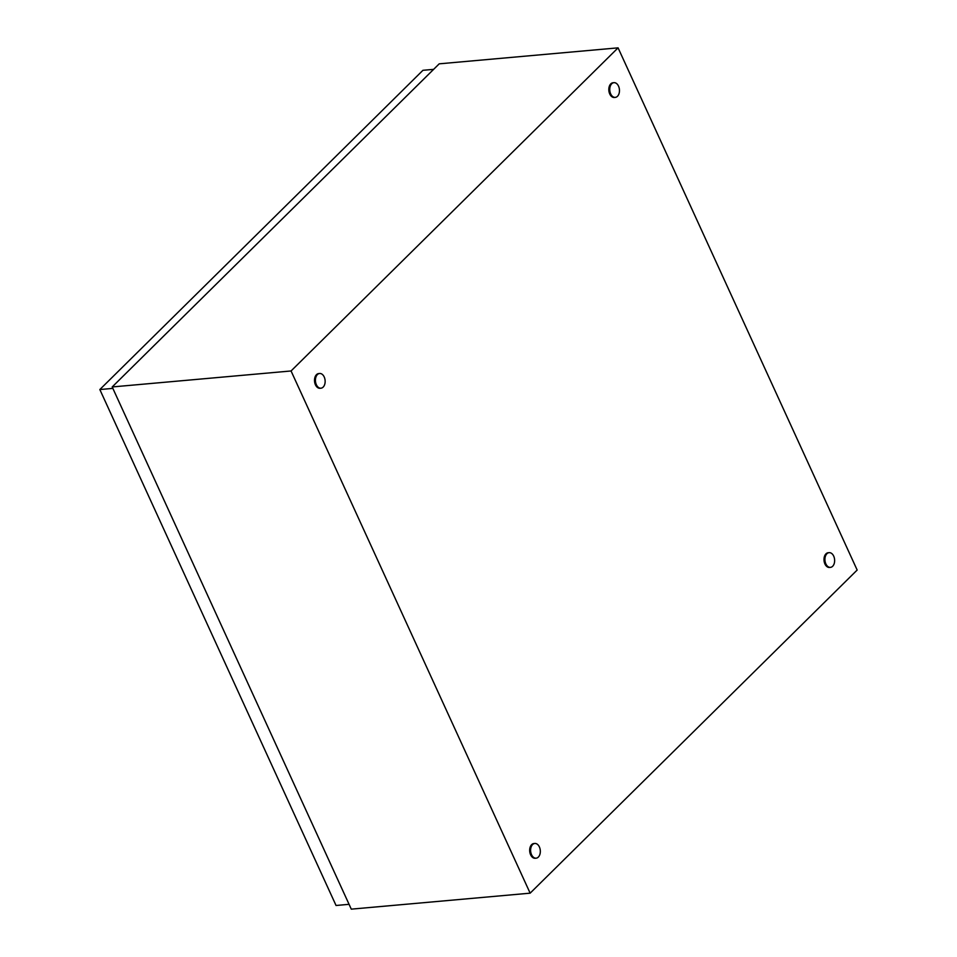 <?xml version="1.0" encoding="UTF-8"?>
<svg xmlns="http://www.w3.org/2000/svg" width="957" height="957" viewBox="0 0 957 957"><rect width="100%" height="100%" fill="white"/><g stroke="black" fill="none" stroke-linecap="round" stroke-linejoin="round"><path stroke-width="1.44" d="M857.161 570.049L530.142 893.168L291.06 370.969L618.078 47.85L857.161 570.049M291.06 370.969L112.196 386.951L351.279 909.15L530.142 893.168M112.196 386.951L439.215 63.832L618.078 47.85M531.542 854.697A7.381 4.833 -95.1 0 1 534.807 843.464A7.381 4.833 -95.1 0 1 539.389 846.945A7.381 4.833 -95.1 0 1 536.123 858.178A7.381 4.833 -95.1 0 1 531.542 854.697M536.123 858.178L535.19 858.262A7.381 4.833 -95.1 0 1 530.609 854.78A7.381 4.833 -95.1 0 1 533.874 843.548L534.807 843.464M610.686 93.906A7.381 4.833 -95.1 0 1 613.951 82.673A7.381 4.833 -95.1 0 1 618.533 86.154A7.381 4.833 -95.1 0 1 615.267 97.387A7.381 4.833 -95.1 0 1 610.686 93.906M615.267 97.387L614.334 97.47A7.381 4.833 -95.1 0 1 609.753 93.989A7.381 4.833 -95.1 0 1 613.03 82.757L613.951 82.673M825.855 563.888A7.381 4.833 -95.1 0 1 829.121 552.656A7.381 4.833 -95.1 0 1 833.703 556.137A7.381 4.833 -95.1 0 1 830.437 567.369A7.381 4.833 -95.1 0 1 825.855 563.888M830.437 567.369L829.516 567.453A7.381 4.833 -95.1 0 1 824.934 563.972A7.381 4.833 -95.1 0 1 828.2 552.739L829.121 552.656M316.36 384.714A7.381 4.833 -95.1 0 1 319.626 373.481A7.381 4.833 -95.1 0 1 324.208 376.962A7.381 4.833 -95.1 0 1 320.942 388.195A7.381 4.833 -95.1 0 1 316.36 384.714M320.942 388.195L320.021 388.279A7.381 4.833 -95.1 0 1 315.439 384.798A7.381 4.833 -95.1 0 1 318.705 373.565L319.626 373.481M348.922 904.006L112.711 388.075M112.352 388.434L99.839 389.547L336.051 905.489L348.563 904.365M168.085 331.72L147.151 352.403M396.999 105.545L376.077 126.216M99.839 389.547L422.934 70.304L433.629 69.359"/></g></svg>

